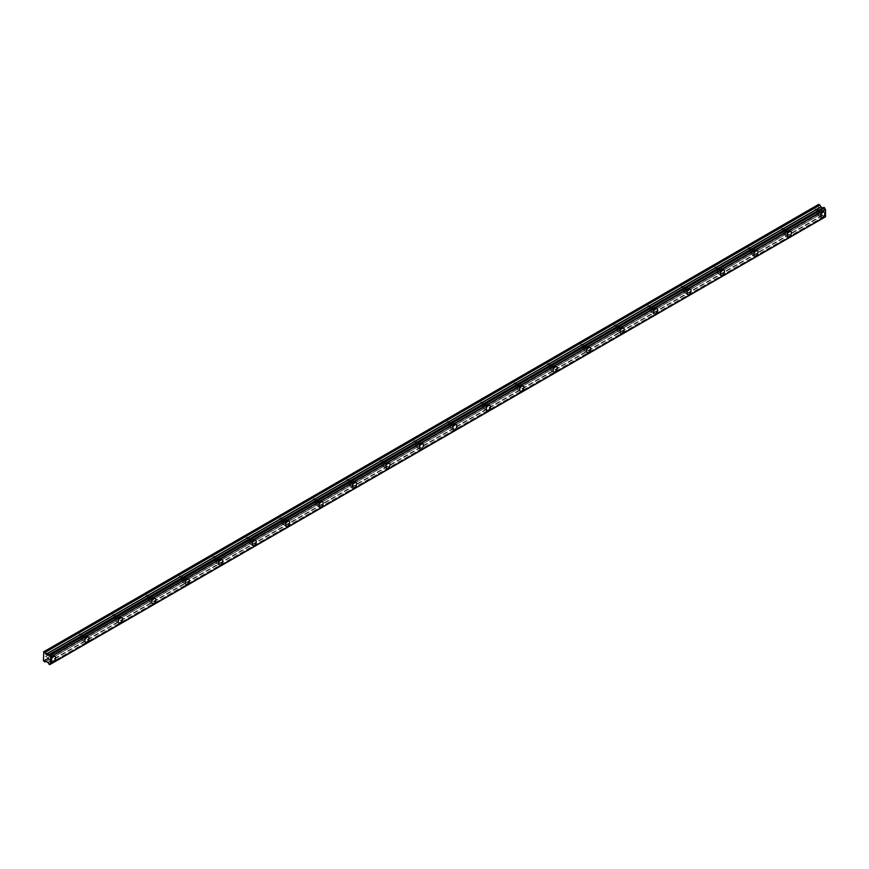 <?xml version="1.0" encoding="UTF-8"?>
<svg xmlns="http://www.w3.org/2000/svg" width="869" height="869" viewBox="0 0 869 869"><rect width="100%" height="100%" fill="white"/><g stroke="black" fill="none" stroke-linecap="round" stroke-linejoin="round"><path stroke-width="0.65" stroke-dasharray="4.34 3.26" d="M819.804 211.601A1.771 1.021 -60 0 1 820.694 211.515A1.771 1.021 -60 0 1 820.966 212.938A1.771 1.021 -60 0 1 819.804 214.502A1.771 1.021 -60 0 1 818.924 214.589A1.771 1.021 -60 0 1 818.652 213.166A1.771 1.021 -60 0 1 819.804 211.601M815.513 209.125A1.771 1.021 -60 0 1 816.404 209.038A1.771 1.021 -60 0 1 816.675 210.461A1.771 1.021 -60 0 1 815.513 212.025A1.771 1.021 -60 0 1 814.633 212.112A1.771 1.021 -60 0 1 814.362 210.689A1.771 1.021 -60 0 1 815.513 209.125M50.532 655.747A1.771 1.021 -60 0 1 51.412 655.66A1.771 1.021 -60 0 1 51.684 657.073A1.771 1.021 -60 0 1 50.532 658.637A1.771 1.021 -60 0 1 49.642 658.724A1.771 1.021 -60 0 1 49.37 657.312A1.771 1.021 -60 0 1 50.532 655.747M46.242 653.26A1.771 1.021 -60 0 1 47.122 653.173A1.771 1.021 -60 0 1 47.393 654.596A1.771 1.021 -60 0 1 46.242 656.16A1.771 1.021 -60 0 1 45.351 656.247A1.771 1.021 -60 0 1 45.079 654.824A1.771 1.021 -60 0 1 46.242 653.26M83.978 636.434A1.771 1.021 -60 0 1 84.869 636.347A1.771 1.021 -60 0 1 85.14 637.77A1.771 1.021 -60 0 1 83.978 639.334A1.771 1.021 -60 0 1 83.087 639.421A1.771 1.021 -60 0 1 82.816 637.998A1.771 1.021 -60 0 1 83.978 636.434M79.687 633.957A1.771 1.021 -60 0 1 80.567 633.87A1.771 1.021 -60 0 1 80.839 635.293A1.771 1.021 -60 0 1 79.687 636.847A1.771 1.021 -60 0 1 78.797 636.944A1.771 1.021 -60 0 1 78.525 635.521A1.771 1.021 -60 0 1 79.687 633.957M117.424 617.12A1.771 1.021 -60 0 1 118.314 617.033A1.771 1.021 -60 0 1 118.586 618.456A1.771 1.021 -60 0 1 117.424 620.021A1.771 1.021 -60 0 1 116.533 620.108A1.771 1.021 -60 0 1 116.261 618.685A1.771 1.021 -60 0 1 117.424 617.12M113.133 614.644A1.771 1.021 -60 0 1 114.013 614.557A1.771 1.021 -60 0 1 114.295 615.98A1.771 1.021 -60 0 1 113.133 617.544A1.771 1.021 -60 0 1 112.242 617.631A1.771 1.021 -60 0 1 111.971 616.208A1.771 1.021 -60 0 1 113.133 614.644M150.869 597.807A1.771 1.021 -60 0 1 151.76 597.72A1.771 1.021 -60 0 1 152.032 599.143A1.771 1.021 -60 0 1 150.869 600.707A1.771 1.021 -60 0 1 149.979 600.794A1.771 1.021 -60 0 1 149.707 599.371A1.771 1.021 -60 0 1 150.869 597.807M146.579 595.33A1.771 1.021 -60 0 1 147.469 595.243A1.771 1.021 -60 0 1 147.741 596.666A1.771 1.021 -60 0 1 146.579 598.23A1.771 1.021 -60 0 1 145.688 598.317A1.771 1.021 -60 0 1 145.416 596.894A1.771 1.021 -60 0 1 146.579 595.33M184.315 578.504A1.771 1.021 -60 0 1 185.206 578.417A1.771 1.021 -60 0 1 185.477 579.84A1.771 1.021 -60 0 1 184.315 581.394A1.771 1.021 -60 0 1 183.435 581.491A1.771 1.021 -60 0 1 183.163 580.068A1.771 1.021 -60 0 1 184.315 578.504M180.024 576.028A1.771 1.021 -60 0 1 180.915 575.941A1.771 1.021 -60 0 1 181.186 577.353A1.771 1.021 -60 0 1 180.024 578.917A1.771 1.021 -60 0 1 179.133 579.004A1.771 1.021 -60 0 1 178.862 577.592A1.771 1.021 -60 0 1 180.024 576.028M217.761 559.191A1.771 1.021 -60 0 1 218.651 559.104A1.771 1.021 -60 0 1 218.923 560.527A1.771 1.021 -60 0 1 217.761 562.091A1.771 1.021 -60 0 1 216.881 562.178A1.771 1.021 -60 0 1 216.609 560.755A1.771 1.021 -60 0 1 217.761 559.191M213.47 556.714A1.771 1.021 -60 0 1 214.361 556.627A1.771 1.021 -60 0 1 214.632 558.05A1.771 1.021 -60 0 1 213.47 559.614A1.771 1.021 -60 0 1 212.59 559.701A1.771 1.021 -60 0 1 212.308 558.278A1.771 1.021 -60 0 1 213.47 556.714M251.206 539.877A1.771 1.021 -60 0 1 252.097 539.79A1.771 1.021 -60 0 1 252.368 541.213A1.771 1.021 -60 0 1 251.206 542.777A1.771 1.021 -60 0 1 250.326 542.864A1.771 1.021 -60 0 1 250.055 541.441A1.771 1.021 -60 0 1 251.206 539.877M246.915 537.4A1.771 1.021 -60 0 1 247.806 537.314A1.771 1.021 -60 0 1 248.078 538.737A1.771 1.021 -60 0 1 246.915 540.301A1.771 1.021 -60 0 1 246.036 540.388A1.771 1.021 -60 0 1 245.764 538.965A1.771 1.021 -60 0 1 246.915 537.4M284.663 520.574A1.771 1.021 -60 0 1 285.543 520.488A1.771 1.021 -60 0 1 285.814 521.9A1.771 1.021 -60 0 1 284.663 523.464A1.771 1.021 -60 0 1 283.772 523.551A1.771 1.021 -60 0 1 283.5 522.139A1.771 1.021 -60 0 1 284.663 520.574M280.361 518.087A1.771 1.021 -60 0 1 281.252 518A1.771 1.021 -60 0 1 281.523 519.423A1.771 1.021 -60 0 1 280.361 520.987A1.771 1.021 -60 0 1 279.481 521.074A1.771 1.021 -60 0 1 279.21 519.651A1.771 1.021 -60 0 1 280.361 518.087M318.108 501.261A1.771 1.021 -60 0 1 318.988 501.174A1.771 1.021 -60 0 1 319.26 502.597A1.771 1.021 -60 0 1 318.108 504.161A1.771 1.021 -60 0 1 317.218 504.248A1.771 1.021 -60 0 1 316.946 502.825A1.771 1.021 -60 0 1 318.108 501.261M313.818 498.784A1.771 1.021 -60 0 1 314.697 498.697A1.771 1.021 -60 0 1 314.969 500.12A1.771 1.021 -60 0 1 313.818 501.674A1.771 1.021 -60 0 1 312.927 501.771A1.771 1.021 -60 0 1 312.655 500.348A1.771 1.021 -60 0 1 313.818 498.784M351.554 481.947A1.771 1.021 -60 0 1 352.434 481.861A1.771 1.021 -60 0 1 352.705 483.283A1.771 1.021 -60 0 1 351.554 484.848A1.771 1.021 -60 0 1 350.663 484.935A1.771 1.021 -60 0 1 350.392 483.512A1.771 1.021 -60 0 1 351.554 481.947M347.263 479.471A1.771 1.021 -60 0 1 348.143 479.384A1.771 1.021 -60 0 1 348.415 480.807A1.771 1.021 -60 0 1 347.263 482.371A1.771 1.021 -60 0 1 346.373 482.458A1.771 1.021 -60 0 1 346.101 481.035A1.771 1.021 -60 0 1 347.263 479.471M385 462.634A1.771 1.021 -60 0 1 385.89 462.547A1.771 1.021 -60 0 1 386.162 463.97A1.771 1.021 -60 0 1 385 465.534A1.771 1.021 -60 0 1 384.109 465.621A1.771 1.021 -60 0 1 383.837 464.198A1.771 1.021 -60 0 1 385 462.634M380.709 460.157A1.771 1.021 -60 0 1 381.589 460.07A1.771 1.021 -60 0 1 381.86 461.493A1.771 1.021 -60 0 1 380.709 463.058A1.771 1.021 -60 0 1 379.818 463.144A1.771 1.021 -60 0 1 379.547 461.721A1.771 1.021 -60 0 1 380.709 460.157M418.445 443.331A1.771 1.021 -60 0 1 419.336 443.244A1.771 1.021 -60 0 1 419.608 444.667A1.771 1.021 -60 0 1 418.445 446.221A1.771 1.021 -60 0 1 417.554 446.318A1.771 1.021 -60 0 1 417.283 444.895A1.771 1.021 -60 0 1 418.445 443.331M414.155 440.855A1.771 1.021 -60 0 1 415.045 440.768A1.771 1.021 -60 0 1 415.317 442.18A1.771 1.021 -60 0 1 414.155 443.744A1.771 1.021 -60 0 1 413.264 443.831A1.771 1.021 -60 0 1 412.992 442.419A1.771 1.021 -60 0 1 414.155 440.855M451.891 424.018A1.771 1.021 -60 0 1 452.782 423.931A1.771 1.021 -60 0 1 453.053 425.354A1.771 1.021 -60 0 1 451.891 426.918A1.771 1.021 -60 0 1 451 427.005A1.771 1.021 -60 0 1 450.729 425.582A1.771 1.021 -60 0 1 451.891 424.018M447.6 421.541A1.771 1.021 -60 0 1 448.491 421.454A1.771 1.021 -60 0 1 448.762 422.877A1.771 1.021 -60 0 1 447.6 424.441A1.771 1.021 -60 0 1 446.709 424.528A1.771 1.021 -60 0 1 446.438 423.105A1.771 1.021 -60 0 1 447.6 421.541M485.337 404.704A1.771 1.021 -60 0 1 486.227 404.617A1.771 1.021 -60 0 1 486.499 406.04A1.771 1.021 -60 0 1 485.337 407.604A1.771 1.021 -60 0 1 484.457 407.691A1.771 1.021 -60 0 1 484.185 406.268A1.771 1.021 -60 0 1 485.337 404.704M481.046 402.228A1.771 1.021 -60 0 1 481.937 402.141A1.771 1.021 -60 0 1 482.208 403.564A1.771 1.021 -60 0 1 481.046 405.128A1.771 1.021 -60 0 1 480.155 405.215A1.771 1.021 -60 0 1 479.884 403.792A1.771 1.021 -60 0 1 481.046 402.228M518.782 385.401A1.771 1.021 -60 0 1 519.673 385.315A1.771 1.021 -60 0 1 519.944 386.727A1.771 1.021 -60 0 1 518.782 388.291A1.771 1.021 -60 0 1 517.902 388.378A1.771 1.021 -60 0 1 517.631 386.966A1.771 1.021 -60 0 1 518.782 385.401M514.491 382.925A1.771 1.021 -60 0 1 515.382 382.827A1.771 1.021 -60 0 1 515.654 384.25A1.771 1.021 -60 0 1 514.491 385.814A1.771 1.021 -60 0 1 513.612 385.901A1.771 1.021 -60 0 1 513.34 384.478A1.771 1.021 -60 0 1 514.491 382.925M552.228 366.088A1.771 1.021 -60 0 1 553.118 366.001A1.771 1.021 -60 0 1 553.39 367.424A1.771 1.021 -60 0 1 552.228 368.988A1.771 1.021 -60 0 1 551.348 369.075A1.771 1.021 -60 0 1 551.076 367.652A1.771 1.021 -60 0 1 552.228 366.088M547.937 363.611A1.771 1.021 -60 0 1 548.828 363.524A1.771 1.021 -60 0 1 549.099 364.947A1.771 1.021 -60 0 1 547.937 366.501A1.771 1.021 -60 0 1 547.057 366.599A1.771 1.021 -60 0 1 546.786 365.176A1.771 1.021 -60 0 1 547.937 363.611M585.684 346.774A1.771 1.021 -60 0 1 586.564 346.688A1.771 1.021 -60 0 1 586.836 348.111A1.771 1.021 -60 0 1 585.684 349.675A1.771 1.021 -60 0 1 584.794 349.762A1.771 1.021 -60 0 1 584.522 348.339A1.771 1.021 -60 0 1 585.684 346.774M581.383 344.298A1.771 1.021 -60 0 1 582.273 344.211A1.771 1.021 -60 0 1 582.545 345.634A1.771 1.021 -60 0 1 581.383 347.198A1.771 1.021 -60 0 1 580.503 347.285A1.771 1.021 -60 0 1 580.231 345.862A1.771 1.021 -60 0 1 581.383 344.298M619.13 327.472A1.771 1.021 -60 0 1 620.01 327.374A1.771 1.021 -60 0 1 620.281 328.797A1.771 1.021 -60 0 1 619.13 330.361A1.771 1.021 -60 0 1 618.239 330.448A1.771 1.021 -60 0 1 617.968 329.025A1.771 1.021 -60 0 1 619.13 327.472M614.839 324.984A1.771 1.021 -60 0 1 615.719 324.897A1.771 1.021 -60 0 1 615.991 326.32A1.771 1.021 -60 0 1 614.839 327.885A1.771 1.021 -60 0 1 613.948 327.971A1.771 1.021 -60 0 1 613.677 326.548A1.771 1.021 -60 0 1 614.839 324.984M652.576 308.158A1.771 1.021 -60 0 1 653.455 308.071A1.771 1.021 -60 0 1 653.738 309.494A1.771 1.021 -60 0 1 652.576 311.048A1.771 1.021 -60 0 1 651.685 311.145A1.771 1.021 -60 0 1 651.413 309.722A1.771 1.021 -60 0 1 652.576 308.158M648.285 305.682A1.771 1.021 -60 0 1 649.165 305.595A1.771 1.021 -60 0 1 649.436 307.007A1.771 1.021 -60 0 1 648.285 308.571A1.771 1.021 -60 0 1 647.394 308.658A1.771 1.021 -60 0 1 647.123 307.246A1.771 1.021 -60 0 1 648.285 305.682M686.021 288.845A1.771 1.021 -60 0 1 686.912 288.758A1.771 1.021 -60 0 1 687.183 290.181A1.771 1.021 -60 0 1 686.021 291.745A1.771 1.021 -60 0 1 685.13 291.832A1.771 1.021 -60 0 1 684.859 290.409A1.771 1.021 -60 0 1 686.021 288.845M681.731 286.368A1.771 1.021 -60 0 1 682.61 286.281A1.771 1.021 -60 0 1 682.882 287.704A1.771 1.021 -60 0 1 681.731 289.268A1.771 1.021 -60 0 1 680.84 289.355A1.771 1.021 -60 0 1 680.568 287.932A1.771 1.021 -60 0 1 681.731 286.368M719.467 269.531A1.771 1.021 -60 0 1 720.358 269.444A1.771 1.021 -60 0 1 720.629 270.867A1.771 1.021 -60 0 1 719.467 272.431A1.771 1.021 -60 0 1 718.576 272.518A1.771 1.021 -60 0 1 718.305 271.095A1.771 1.021 -60 0 1 719.467 269.531M715.176 267.055A1.771 1.021 -60 0 1 716.067 266.968A1.771 1.021 -60 0 1 716.338 268.391A1.771 1.021 -60 0 1 715.176 269.955A1.771 1.021 -60 0 1 714.285 270.042A1.771 1.021 -60 0 1 714.014 268.619A1.771 1.021 -60 0 1 715.176 267.055M752.912 250.229A1.771 1.021 -60 0 1 753.803 250.142A1.771 1.021 -60 0 1 754.075 251.554A1.771 1.021 -60 0 1 752.912 253.118A1.771 1.021 -60 0 1 752.033 253.205A1.771 1.021 -60 0 1 751.761 251.793A1.771 1.021 -60 0 1 752.912 250.229M748.622 247.752A1.771 1.021 -60 0 1 749.512 247.654A1.771 1.021 -60 0 1 749.784 249.077A1.771 1.021 -60 0 1 748.622 250.641A1.771 1.021 -60 0 1 747.731 250.728A1.771 1.021 -60 0 1 747.459 249.305A1.771 1.021 -60 0 1 748.622 247.752M786.358 230.915A1.771 1.021 -60 0 1 787.249 230.828A1.771 1.021 -60 0 1 787.52 232.251A1.771 1.021 -60 0 1 786.358 233.815A1.771 1.021 -60 0 1 785.478 233.902A1.771 1.021 -60 0 1 785.207 232.479A1.771 1.021 -60 0 1 786.358 230.915M782.067 228.438A1.771 1.021 -60 0 1 782.958 228.351A1.771 1.021 -60 0 1 783.23 229.774A1.771 1.021 -60 0 1 782.067 231.328A1.771 1.021 -60 0 1 781.188 231.426A1.771 1.021 -60 0 1 780.905 230.003A1.771 1.021 -60 0 1 782.067 228.438M821.335 213.817A2.955 1.705 120 0 0 821.281 210.494A2.955 1.705 120 0 0 819.804 210.635A2.955 1.705 120 0 0 817.881 213.242A2.955 1.705 120 0 0 818.326 215.61A2.955 1.705 120 0 0 819.804 215.469A2.955 1.705 120 0 0 821.238 213.991M52.064 657.952A2.955 1.705 120 0 0 52.01 654.629A2.955 1.705 120 0 0 50.532 654.781A2.955 1.705 120 0 0 48.599 657.388A2.955 1.705 120 0 0 49.055 659.756A2.955 1.705 120 0 0 50.532 659.604A2.955 1.705 120 0 0 51.955 658.137M85.51 638.639A2.955 1.705 120 0 0 85.455 635.326A2.955 1.705 120 0 0 83.978 635.467A2.955 1.705 120 0 0 82.044 638.074A2.955 1.705 120 0 0 82.501 640.442A2.955 1.705 120 0 0 83.978 640.29A2.955 1.705 120 0 0 85.401 638.824M118.955 619.336A2.955 1.705 120 0 0 118.901 616.012A2.955 1.705 120 0 0 117.424 616.154A2.955 1.705 120 0 0 115.49 618.761A2.955 1.705 120 0 0 115.946 621.129A2.955 1.705 120 0 0 117.424 620.987A2.955 1.705 120 0 0 118.847 619.51M152.401 600.023A2.955 1.705 120 0 0 152.347 596.699A2.955 1.705 120 0 0 150.869 596.851A2.955 1.705 120 0 0 148.936 599.447A2.955 1.705 120 0 0 149.392 601.815A2.955 1.705 120 0 0 150.869 601.674A2.955 1.705 120 0 0 152.292 600.207M185.847 580.709A2.955 1.705 120 0 0 185.792 577.385A2.955 1.705 120 0 0 184.315 577.537A2.955 1.705 120 0 0 182.381 580.144A2.955 1.705 120 0 0 182.838 582.512A2.955 1.705 120 0 0 184.315 582.36A2.955 1.705 120 0 0 185.738 580.894M219.292 561.407A2.955 1.705 120 0 0 219.238 558.083A2.955 1.705 120 0 0 217.761 558.224A2.955 1.705 120 0 0 215.838 560.831A2.955 1.705 120 0 0 216.283 563.199A2.955 1.705 120 0 0 217.761 563.058A2.955 1.705 120 0 0 219.184 561.58M252.738 542.093A2.955 1.705 120 0 0 252.694 538.769A2.955 1.705 120 0 0 251.206 538.91A2.955 1.705 120 0 0 249.284 541.517A2.955 1.705 120 0 0 249.729 543.885A2.955 1.705 120 0 0 251.206 543.744A2.955 1.705 120 0 0 252.64 542.278M286.183 522.78A2.955 1.705 120 0 0 286.14 519.456A2.955 1.705 120 0 0 284.663 519.608A2.955 1.705 120 0 0 282.729 522.215A2.955 1.705 120 0 0 283.175 524.583A2.955 1.705 120 0 0 284.663 524.431A2.955 1.705 120 0 0 286.086 522.964M319.629 503.466A2.955 1.705 120 0 0 319.586 500.153A2.955 1.705 120 0 0 318.108 500.294A2.955 1.705 120 0 0 316.175 502.901A2.955 1.705 120 0 0 316.631 505.269A2.955 1.705 120 0 0 318.108 505.117A2.955 1.705 120 0 0 319.531 503.651M353.086 484.163A2.955 1.705 120 0 0 353.031 480.839A2.955 1.705 120 0 0 351.554 480.981A2.955 1.705 120 0 0 349.62 483.588A2.955 1.705 120 0 0 350.077 485.956A2.955 1.705 120 0 0 351.554 485.814A2.955 1.705 120 0 0 352.977 484.337M386.531 464.85A2.955 1.705 120 0 0 386.477 461.526A2.955 1.705 120 0 0 385 461.678A2.955 1.705 120 0 0 383.066 464.274A2.955 1.705 120 0 0 383.522 466.653A2.955 1.705 120 0 0 385 466.501A2.955 1.705 120 0 0 386.423 465.034M419.977 445.536A2.955 1.705 120 0 0 419.923 442.212A2.955 1.705 120 0 0 418.445 442.364A2.955 1.705 120 0 0 416.512 444.971A2.955 1.705 120 0 0 416.968 447.339A2.955 1.705 120 0 0 418.445 447.187A2.955 1.705 120 0 0 419.868 445.721M453.422 426.234A2.955 1.705 120 0 0 453.368 422.91A2.955 1.705 120 0 0 451.891 423.051A2.955 1.705 120 0 0 449.957 425.658A2.955 1.705 120 0 0 450.414 428.026A2.955 1.705 120 0 0 451.891 427.885A2.955 1.705 120 0 0 453.314 426.407M486.868 406.92A2.955 1.705 120 0 0 486.814 403.596A2.955 1.705 120 0 0 485.337 403.737A2.955 1.705 120 0 0 483.403 406.344A2.955 1.705 120 0 0 483.859 408.712A2.955 1.705 120 0 0 485.337 408.571A2.955 1.705 120 0 0 486.759 407.105M520.314 387.607A2.955 1.705 120 0 0 520.259 384.283A2.955 1.705 120 0 0 518.782 384.435A2.955 1.705 120 0 0 516.859 387.042A2.955 1.705 120 0 0 517.305 389.41A2.955 1.705 120 0 0 518.782 389.258A2.955 1.705 120 0 0 520.216 387.791M553.759 368.293A2.955 1.705 120 0 0 553.716 364.98A2.955 1.705 120 0 0 552.228 365.121A2.955 1.705 120 0 0 550.305 367.728A2.955 1.705 120 0 0 550.75 370.096A2.955 1.705 120 0 0 552.228 369.944A2.955 1.705 120 0 0 553.662 368.478M587.205 348.99A2.955 1.705 120 0 0 587.162 345.666A2.955 1.705 120 0 0 585.684 345.808A2.955 1.705 120 0 0 583.751 348.415A2.955 1.705 120 0 0 584.207 350.783A2.955 1.705 120 0 0 585.684 350.642A2.955 1.705 120 0 0 587.107 349.164M620.662 329.677A2.955 1.705 120 0 0 620.607 326.353A2.955 1.705 120 0 0 619.13 326.505A2.955 1.705 120 0 0 617.196 329.101A2.955 1.705 120 0 0 617.653 331.48A2.955 1.705 120 0 0 619.13 331.328A2.955 1.705 120 0 0 620.553 329.862M654.107 310.363A2.955 1.705 120 0 0 654.053 307.039A2.955 1.705 120 0 0 652.576 307.192A2.955 1.705 120 0 0 650.642 309.798A2.955 1.705 120 0 0 651.098 312.167A2.955 1.705 120 0 0 652.576 312.014A2.955 1.705 120 0 0 653.999 310.548M687.553 291.061A2.955 1.705 120 0 0 687.498 287.737A2.955 1.705 120 0 0 686.021 287.878A2.955 1.705 120 0 0 684.088 290.485A2.955 1.705 120 0 0 684.544 292.853A2.955 1.705 120 0 0 686.021 292.712A2.955 1.705 120 0 0 687.444 291.234M720.998 271.747A2.955 1.705 120 0 0 720.944 268.423A2.955 1.705 120 0 0 719.467 268.564A2.955 1.705 120 0 0 717.533 271.171A2.955 1.705 120 0 0 717.99 273.539A2.955 1.705 120 0 0 719.467 273.398A2.955 1.705 120 0 0 720.89 271.932M754.444 252.434A2.955 1.705 120 0 0 754.39 249.11A2.955 1.705 120 0 0 752.912 249.262A2.955 1.705 120 0 0 750.979 251.869A2.955 1.705 120 0 0 751.435 254.237A2.955 1.705 120 0 0 752.912 254.085A2.955 1.705 120 0 0 754.335 252.618M787.89 233.12A2.955 1.705 120 0 0 787.835 229.807A2.955 1.705 120 0 0 786.358 229.948A2.955 1.705 120 0 0 784.435 232.555A2.955 1.705 120 0 0 784.881 234.923A2.955 1.705 120 0 0 786.358 234.782A2.955 1.705 120 0 0 787.781 233.305M824.648 217.261L50.587 664.166L825.452 216.805M43.45 660.69L818.305 213.329L818.305 204.595L43.45 651.956M822.769 207.941L47.914 655.302L822.834 207.908M48.849 654.824L822.943 207.908A1.13 0.652 60 0 0 823.454 207.93L48.599 655.291M824.692 217.185A1.13 0.652 60 0 1 825.387 216.794M824.594 217.272L823.769 216.794L48.914 664.155M47.98 662.623L822.943 215.382A1.13 0.652 60 0 1 823.671 216.598L823.769 216.794M822.834 215.262L820.879 214.046L45.003 661.993M43.787 661.287L818.641 213.926L819.858 214.632M818.641 213.926L818.359 213.437L43.504 660.788M43.504 651.913L818.305 204.595M822.943 215.382L48.088 662.732M44.884 661.982L819.739 214.621M818.707 214.024L43.852 661.385M43.819 651.739L818.337 204.563M824.312 217.261L49.468 664.622M49.196 664.47L824.051 217.109M823.671 207.539L48.827 654.9M48.827 663.949L823.671 216.598M47.795 662.374L822.65 215.012M820.988 214.056L46.144 661.418M46.024 661.407L820.879 214.046M47.914 662.493L822.769 215.143M816.404 209.038L820.694 211.515M47.122 653.173L51.412 655.66M80.567 633.87L84.869 636.347M114.013 614.557L118.314 617.033M147.469 595.243L151.76 597.72M180.915 575.941L185.206 578.417M214.361 556.627L218.651 559.104M247.806 537.314L252.097 539.79M281.252 518L285.543 520.488M314.697 498.697L318.988 501.174M348.143 479.384L352.434 481.861M381.589 460.07L385.89 462.547M415.045 440.768L419.336 443.244M448.491 421.454L452.782 423.931M481.937 402.141L486.227 404.617M515.382 382.827L519.673 385.315M548.828 363.524L553.118 366.001M582.273 344.211L586.564 346.688M615.719 324.897L620.01 327.374M649.165 305.595L653.455 308.071M682.61 286.281L686.912 288.758M716.067 266.968L720.358 269.444M749.512 247.654L753.803 250.142M782.958 228.351L787.249 230.828M821.281 210.494L824.236 212.199M52.01 654.629L54.964 656.334M85.455 635.326L88.41 637.031M118.901 616.012L121.856 617.718M152.347 596.699L155.301 598.404M185.792 577.385L188.747 579.091M219.238 558.083L222.192 559.788M252.694 538.769L255.649 540.475M286.14 519.456L289.095 521.161M319.586 500.153L322.54 501.858M353.031 480.839L355.986 482.545M386.477 461.526L389.431 463.231M419.923 442.212L422.877 443.918M453.368 422.91L456.323 424.615M486.814 403.596L489.768 405.302M520.259 384.283L523.214 385.988M553.716 364.98L556.671 366.685M587.162 345.666L590.116 347.372M620.607 326.353L623.562 328.058M654.053 307.039L657.007 308.745M687.498 287.737L690.453 289.442M720.944 268.423L723.899 270.129M754.39 249.11L757.344 250.815M787.835 229.807L790.79 231.512M815.089 212.373L818.924 214.589M45.351 656.247L49.642 658.724M79.264 637.205L83.087 639.421M112.709 617.892L116.533 620.108M146.155 598.589L149.979 600.794M179.601 579.275L183.435 581.491M213.046 559.962L216.881 562.178M246.492 540.659L250.326 542.864M279.937 521.346L283.772 523.551M313.383 502.032L317.218 504.248M346.84 482.719L350.663 484.935M380.285 463.416L384.109 465.621M413.731 444.102L417.554 446.318M447.177 424.789L451 427.005M480.622 405.486L484.457 407.691M514.068 386.173L517.902 388.378M547.513 366.859L551.348 369.075M580.959 347.546L584.794 349.762M614.405 328.243L618.239 330.448M647.861 308.929L651.685 311.145M681.307 289.616L685.13 291.832M714.752 270.313L718.576 272.518M748.198 251L752.033 253.205M781.644 231.686L785.478 233.902M824.92 216.783L50.065 664.144M818.326 215.61L821.281 217.315M49.055 659.756L52.01 661.461M82.501 640.442L85.455 642.148M115.946 621.129L118.901 622.834M149.392 601.815L152.347 603.531M182.838 582.512L185.792 584.218M216.283 563.199L219.238 564.904M249.729 543.885L252.683 545.591M283.175 524.583L286.129 526.288M316.631 505.269L319.586 506.975M350.077 485.956L353.031 487.661M383.522 466.653L386.477 468.358M416.968 447.339L419.923 449.045M450.414 428.026L453.368 429.731M483.859 408.712L486.814 410.418M517.305 389.41L520.259 391.115M550.75 370.096L553.705 371.802M584.207 350.783L587.162 352.488M617.653 331.48L620.607 333.185M651.098 312.167L654.053 313.872M684.544 292.853L687.498 294.558M717.99 273.539L720.944 275.245M751.435 254.237L754.39 255.942M784.881 234.923L787.835 236.629"/><path stroke-width="1.3" d="M822.758 217.174A2.955 1.705 120 0 0 824.692 214.567A2.955 1.705 120 0 0 824.236 212.199A2.955 1.705 120 0 0 822.758 212.34A2.955 1.705 120 0 0 820.836 214.947A2.955 1.705 120 0 0 821.281 217.315A2.955 1.705 120 0 0 822.758 217.174M53.487 661.309A2.955 1.705 120 0 0 55.42 658.702A2.955 1.705 120 0 0 54.964 656.334A2.955 1.705 120 0 0 53.487 656.486A2.955 1.705 120 0 0 51.553 659.093A2.955 1.705 120 0 0 52.01 661.461A2.955 1.705 120 0 0 53.487 661.309M86.933 641.995A2.955 1.705 120 0 0 88.866 639.399A2.955 1.705 120 0 0 88.41 637.031A2.955 1.705 120 0 0 86.933 637.173A2.955 1.705 120 0 0 84.999 639.78A2.955 1.705 120 0 0 85.455 642.148A2.955 1.705 120 0 0 86.933 641.995M120.378 622.693A2.955 1.705 120 0 0 122.312 620.086A2.955 1.705 120 0 0 121.856 617.718A2.955 1.705 120 0 0 120.378 617.859A2.955 1.705 120 0 0 118.445 620.466A2.955 1.705 120 0 0 118.901 622.834A2.955 1.705 120 0 0 120.378 622.693M153.824 603.379A2.955 1.705 120 0 0 155.757 600.772A2.955 1.705 120 0 0 155.301 598.404A2.955 1.705 120 0 0 153.824 598.556A2.955 1.705 120 0 0 151.89 601.152A2.955 1.705 120 0 0 152.347 603.531A2.955 1.705 120 0 0 153.824 603.379M187.269 584.066A2.955 1.705 120 0 0 189.203 581.47A2.955 1.705 120 0 0 188.747 579.091A2.955 1.705 120 0 0 187.269 579.243A2.955 1.705 120 0 0 185.336 581.85A2.955 1.705 120 0 0 185.792 584.218A2.955 1.705 120 0 0 187.269 584.066M220.715 564.763A2.955 1.705 120 0 0 222.649 562.156A2.955 1.705 120 0 0 222.192 559.788A2.955 1.705 120 0 0 220.715 559.929A2.955 1.705 120 0 0 218.792 562.536A2.955 1.705 120 0 0 219.238 564.904A2.955 1.705 120 0 0 220.715 564.763M254.161 545.45A2.955 1.705 120 0 0 256.094 542.843A2.955 1.705 120 0 0 255.649 540.475A2.955 1.705 120 0 0 254.161 540.616A2.955 1.705 120 0 0 252.238 543.223A2.955 1.705 120 0 0 252.683 545.591A2.955 1.705 120 0 0 254.161 545.45M287.617 526.136A2.955 1.705 120 0 0 289.54 523.529A2.955 1.705 120 0 0 289.095 521.161A2.955 1.705 120 0 0 287.617 521.313A2.955 1.705 120 0 0 285.684 523.92A2.955 1.705 120 0 0 286.129 526.288A2.955 1.705 120 0 0 287.617 526.136M321.063 506.823A2.955 1.705 120 0 0 322.986 504.226A2.955 1.705 120 0 0 322.54 501.858A2.955 1.705 120 0 0 321.063 502A2.955 1.705 120 0 0 319.129 504.607A2.955 1.705 120 0 0 319.586 506.975A2.955 1.705 120 0 0 321.063 506.823M354.509 487.52A2.955 1.705 120 0 0 356.442 484.913A2.955 1.705 120 0 0 355.986 482.545A2.955 1.705 120 0 0 354.509 482.686A2.955 1.705 120 0 0 352.575 485.293A2.955 1.705 120 0 0 353.031 487.661A2.955 1.705 120 0 0 354.509 487.52M387.954 468.206A2.955 1.705 120 0 0 389.888 465.599A2.955 1.705 120 0 0 389.431 463.231A2.955 1.705 120 0 0 387.954 463.383A2.955 1.705 120 0 0 386.021 465.98A2.955 1.705 120 0 0 386.477 468.358A2.955 1.705 120 0 0 387.954 468.206M421.4 448.893A2.955 1.705 120 0 0 423.333 446.297A2.955 1.705 120 0 0 422.877 443.918A2.955 1.705 120 0 0 421.4 444.07A2.955 1.705 120 0 0 419.466 446.677A2.955 1.705 120 0 0 419.923 449.045A2.955 1.705 120 0 0 421.4 448.893M454.845 429.59A2.955 1.705 120 0 0 456.779 426.983A2.955 1.705 120 0 0 456.323 424.615A2.955 1.705 120 0 0 454.845 424.756A2.955 1.705 120 0 0 452.912 427.363A2.955 1.705 120 0 0 453.368 429.731A2.955 1.705 120 0 0 454.845 429.59M488.291 410.277A2.955 1.705 120 0 0 490.225 407.67A2.955 1.705 120 0 0 489.768 405.302A2.955 1.705 120 0 0 488.291 405.454A2.955 1.705 120 0 0 486.358 408.05A2.955 1.705 120 0 0 486.814 410.418A2.955 1.705 120 0 0 488.291 410.277M521.737 390.963A2.955 1.705 120 0 0 523.67 388.356A2.955 1.705 120 0 0 523.214 385.988A2.955 1.705 120 0 0 521.737 386.14A2.955 1.705 120 0 0 519.814 388.747A2.955 1.705 120 0 0 520.259 391.115A2.955 1.705 120 0 0 521.737 390.963M555.182 371.66A2.955 1.705 120 0 0 557.116 369.053A2.955 1.705 120 0 0 556.671 366.685A2.955 1.705 120 0 0 555.182 366.827A2.955 1.705 120 0 0 553.26 369.434A2.955 1.705 120 0 0 553.705 371.802A2.955 1.705 120 0 0 555.182 371.66M588.639 352.347A2.955 1.705 120 0 0 590.562 349.74A2.955 1.705 120 0 0 590.116 347.372A2.955 1.705 120 0 0 588.639 347.513A2.955 1.705 120 0 0 586.705 350.12A2.955 1.705 120 0 0 587.162 352.488A2.955 1.705 120 0 0 588.639 352.347M622.085 333.033A2.955 1.705 120 0 0 624.018 330.426A2.955 1.705 120 0 0 623.562 328.058A2.955 1.705 120 0 0 622.085 328.21A2.955 1.705 120 0 0 620.151 330.807A2.955 1.705 120 0 0 620.607 333.185A2.955 1.705 120 0 0 622.085 333.033M655.53 313.72A2.955 1.705 120 0 0 657.464 311.124A2.955 1.705 120 0 0 657.007 308.745A2.955 1.705 120 0 0 655.53 308.897A2.955 1.705 120 0 0 653.597 311.504A2.955 1.705 120 0 0 654.053 313.872A2.955 1.705 120 0 0 655.53 313.72M688.976 294.417A2.955 1.705 120 0 0 690.909 291.81A2.955 1.705 120 0 0 690.453 289.442A2.955 1.705 120 0 0 688.976 289.583A2.955 1.705 120 0 0 687.042 292.19A2.955 1.705 120 0 0 687.498 294.558A2.955 1.705 120 0 0 688.976 294.417M722.421 275.104A2.955 1.705 120 0 0 724.355 272.497A2.955 1.705 120 0 0 723.899 270.129A2.955 1.705 120 0 0 722.421 270.281A2.955 1.705 120 0 0 720.488 272.877A2.955 1.705 120 0 0 720.944 275.245A2.955 1.705 120 0 0 722.421 275.104M755.867 255.79A2.955 1.705 120 0 0 757.801 253.183A2.955 1.705 120 0 0 757.344 250.815A2.955 1.705 120 0 0 755.867 250.967A2.955 1.705 120 0 0 753.934 253.574A2.955 1.705 120 0 0 754.39 255.942A2.955 1.705 120 0 0 755.867 255.79M789.313 236.487A2.955 1.705 120 0 0 791.246 233.88A2.955 1.705 120 0 0 790.79 231.512A2.955 1.705 120 0 0 789.313 231.654A2.955 1.705 120 0 0 787.379 234.261A2.955 1.705 120 0 0 787.835 236.629A2.955 1.705 120 0 0 789.313 236.487M49.837 664.535A1.13 0.652 60 0 1 50.532 664.155L49.468 664.622L48.827 663.949A1.13 0.652 60 0 0 48.088 662.732L46.144 661.418L44.884 661.982L43.45 660.69L43.798 651.739L818.707 204.367L43.819 651.739L45.003 652.445L819.858 205.095L818.707 204.367M822.758 207.952L820.988 206.974L819.858 205.095M822.943 207.908L48.849 654.824M823.769 207.441L48.87 654.813L824.312 207.604L49.837 655.487L824.594 207.919M50.63 664.155L825.485 216.794L50.63 664.155L50.63 656.779L825.387 209.31A1.13 0.652 60 0 1 824.692 208.125M825.485 209.429L825.55 216.75L50.695 664.112M822.845 207.897L47.991 655.259L46.144 654.335L45.003 652.445M825.387 209.31L50.63 656.779M50.532 656.671A1.13 0.652 60 0 1 49.837 655.487M49.739 655.28L48.914 654.802M48.088 655.269A1.13 0.652 60 0 0 48.827 654.9L48.87 654.813M50.695 656.899L825.55 209.548M819.739 204.965L44.884 652.326M824.051 207.452L49.196 654.813M49.468 654.965L824.312 207.604M820.879 206.855L46.024 654.205M46.144 654.335L820.988 206.974M822.65 207.93L47.795 655.291M818.652 204.389L43.493 651.924"/></g></svg>
